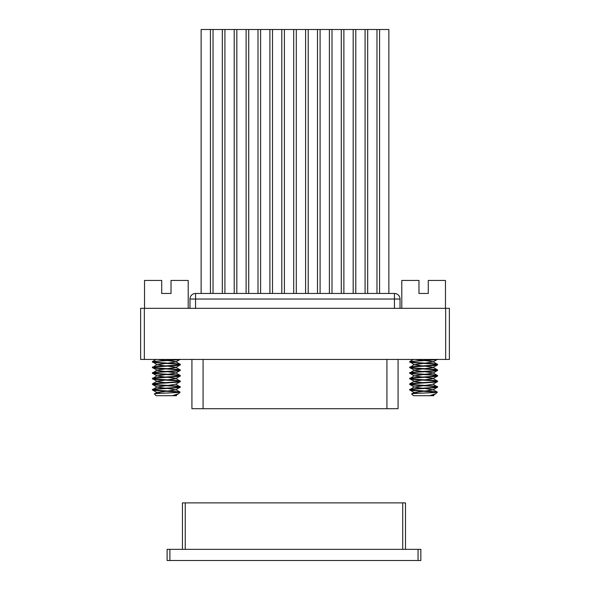 <?xml version="1.0" encoding="UTF-8"?>
<svg xmlns="http://www.w3.org/2000/svg" width="590" height="590" viewBox="0 0 590 590"><rect width="100%" height="100%" fill="white"/><g stroke="black" fill="none" stroke-linecap="round" stroke-linejoin="round"><path stroke-width="0.89" d="M177.686 392.505L175.968 391.974C168.084 391.318 151.8 390.602 152.427 389.916C151.704 388.972 180.975 388.073 180.311 387.128C181.034 386.185 151.763 385.285 152.427 384.341C151.704 383.397 180.975 382.497 180.311 381.553C181.034 380.609 151.763 379.709 152.427 378.758C151.704 377.814 180.975 376.922 180.311 375.97C181.034 375.026 151.763 374.134 152.427 373.182C151.704 372.238 180.975 371.346 180.311 370.395C181.034 369.451 151.763 368.558 152.427 367.607C151.704 366.663 180.975 365.771 180.311 364.819C181.034 363.875 151.763 362.983 152.427 362.031C151.704 361.087 180.975 360.195 180.311 359.244M180.23 359.332L175.717 361.965L157.021 364.753L152.427 361.633C151.704 362.577 180.975 363.469 180.311 364.421C181.034 365.365 151.763 366.257 152.427 367.209C151.704 368.153 180.975 369.045 180.311 369.996C181.034 370.94 151.763 371.833 152.427 372.784C151.704 373.728 180.975 374.62 180.311 375.572C181.034 376.516 151.763 377.408 152.427 378.36C151.704 379.304 180.975 380.203 180.311 381.147C181.034 382.091 151.763 382.991 152.427 383.935C151.704 384.879 180.975 385.779 180.311 386.723C181.034 387.667 151.763 388.567 152.427 389.511C151.578 390.337 174.773 391.148 179.338 391.974L180.105 392.18C180.009 392.763 152.773 393.346 154.403 393.95L156.144 395.691L174.861 395.691L172.376 395.691L178.586 393.7L174.861 395.691L176.58 395.691L175.717 395.418M167.582 366.132L175.717 367.275L180.23 369.908L180.23 370.483L175.717 373.116L157.021 375.904L152.427 373.182L157.021 370.063L175.717 367.541L180.23 364.908L180.23 364.332L175.717 361.7L167.582 360.556M157.021 370.063L152.427 367.607L157.021 364.487M180.23 381.642L175.709 384.267L157.021 387.055L152.5 384.429L152.508 383.847L157.021 381.221L175.717 378.692L180.23 376.059L180.23 375.483L175.717 372.851L167.582 371.707M157.021 381.221L152.427 378.758L157.021 375.638M180.23 381.634L180.23 381.059L175.717 378.426M167.582 388.441L175.717 389.843L180.311 387.128L175.717 384.009M175.717 389.843L157.021 392.63L152.427 389.916L157.021 386.797M157.877 359.443L165.156 360.32M157.021 364.753L165.156 365.896M157.021 370.328L165.156 371.471M157.021 375.904L165.156 377.047M167.582 377.283L175.717 378.433M157.021 381.479L165.156 382.622M157.021 387.055L165.156 388.198M157.021 392.63L160.686 393.331M175.289 394.998L175.709 395.16M177.288 359.443L152.427 361.633M174.139 395.293L175.65 395.455M157.021 392.372L154.403 393.95M175.717 389.584L180.083 392.121L178.586 393.7M188.21 308.327L188.21 280.442L171.019 280.442L171.019 293.459L161.719 293.459L161.719 280.442L144.528 280.442L144.528 308.327M182.45 549.349L182.45 502.879L405.507 502.879L405.507 549.349M418.052 549.349L420.847 549.349L420.847 560.5L167.11 560.5L167.11 549.349L418.052 549.349L418.052 560.5M167.11 549.349L167.11 560.5M434.948 392.505L433.23 391.974C425.346 391.318 409.062 390.602 409.689 389.916C408.966 388.972 438.237 388.073 437.574 387.128C438.296 386.185 409.025 385.285 409.689 384.341C408.966 383.397 438.237 382.497 437.574 381.553C438.296 380.609 409.025 379.709 409.689 378.758C408.966 377.814 438.237 376.922 437.574 375.97C438.296 375.026 409.025 374.134 409.689 373.182C408.966 372.238 438.237 371.346 437.574 370.395C438.296 369.451 409.025 368.558 409.689 367.607C408.966 366.663 438.237 365.771 437.574 364.819C438.296 363.875 409.025 362.983 409.689 362.031C408.966 361.087 438.237 360.195 437.574 359.244M437.5 359.332L432.979 361.965L414.283 364.753L409.689 361.633C408.966 362.577 438.237 363.469 437.574 364.421C438.296 365.365 409.025 366.257 409.689 367.209C408.966 368.153 438.237 369.045 437.574 369.996C438.296 370.94 409.025 371.833 409.689 372.784C408.966 373.728 438.237 374.62 437.574 375.572C438.296 376.516 409.025 377.408 409.689 378.36C408.966 379.304 438.237 380.203 437.574 381.147C438.296 382.091 409.025 382.991 409.689 383.935C408.966 384.879 438.237 385.779 437.574 386.723C438.296 387.667 409.025 388.567 409.689 389.511C408.841 390.337 432.035 391.148 436.6 391.974L437.367 392.18C437.279 392.763 410.035 393.346 411.665 393.95L413.406 395.691L432.123 395.691L429.638 395.691L435.848 393.7L432.123 395.691L433.842 395.691L432.979 395.418M424.844 366.132L432.979 367.275L437.5 369.908L437.492 370.483L432.979 373.116L414.283 375.904L409.689 373.182L414.283 370.063L432.979 367.541L437.5 364.908L437.492 364.332L432.979 361.7L424.844 360.556M414.283 370.063L409.689 367.607L414.283 364.487M437.5 381.642L432.979 384.267L414.283 387.055L409.77 384.429L409.77 383.847L414.283 381.221L432.979 378.692L437.5 376.059L437.492 375.483L432.979 372.851L424.844 371.707M414.283 381.221L409.689 378.758L414.283 375.638M437.492 381.634L437.492 381.059L432.979 378.426M424.844 388.441L432.979 389.843L437.574 387.128L432.979 384.009M432.979 389.843L414.283 392.63L409.689 389.916L414.283 386.797M415.139 359.443L422.418 360.32M414.283 364.753L422.418 365.896M414.283 370.328L422.418 371.471M414.283 375.904L422.418 377.047M424.844 377.283L432.979 378.433M414.283 381.479L422.418 382.622M414.283 387.055L422.418 388.198M414.283 392.63L417.956 393.331M432.551 394.998L432.979 395.16M434.55 359.443L409.689 361.633M431.401 395.293L432.913 395.455M432.979 389.584L437.345 392.121L435.848 393.7M445.472 308.327L445.472 280.442L428.281 280.442L428.281 293.459L418.981 293.459L418.981 280.442L401.79 280.442L401.79 308.327M258.007 293.459L258.007 29.5L388.869 29.5L388.869 293.459M400.027 308.327L400.027 299.034A5.575 5.575 0 0 0 394.445 293.459L195.556 293.459A5.575 5.575 0 0 0 189.973 299.034L189.973 308.327M445.656 308.327L449.374 308.327L449.374 359.443L140.627 359.443L140.627 308.327L445.656 308.327L445.656 359.443M398.073 359.443L398.073 408.7L191.927 408.7L191.927 359.443M210.424 293.459L210.424 29.5L258.007 29.5M201.131 293.459L201.131 29.5L210.424 29.5M269.903 293.459L269.903 29.5M260.61 293.459L260.61 29.5M222.319 293.459L222.319 29.5M213.027 293.459L213.027 29.5M234.215 293.459L234.215 29.5M224.923 293.459L224.923 29.5M246.111 293.459L246.111 29.5M236.819 293.459L236.819 29.5M248.715 293.459L248.715 29.5M281.799 293.459L281.799 29.5M272.506 293.459L272.506 29.5M293.702 293.459L293.702 29.5M284.402 293.459L284.402 29.5M305.598 293.459L305.598 29.5M296.298 293.459L296.298 29.5M317.494 293.459L317.494 29.5M308.201 293.459L308.201 29.5M329.39 293.459L329.39 29.5M320.097 293.459L320.097 29.5M341.286 293.459L341.286 29.5M331.993 293.459L331.993 29.5M353.181 293.459L353.181 29.5M343.889 293.459L343.889 29.5M365.077 293.459L365.077 29.5M355.785 293.459L355.785 29.5M376.973 293.459L376.973 29.5M367.681 293.459L367.681 29.5M379.577 293.459L379.577 29.5M169.898 560.5L169.898 549.349M402.719 502.879L402.719 549.349M185.238 549.349L185.238 502.879M195.556 308.327L195.556 293.459A5.575 5.575 0 0 0 189.973 299.034L394.445 299.034L394.445 308.327M394.445 299.034L400.027 299.034A5.575 5.575 0 0 0 394.445 293.459L394.445 299.034M144.344 359.443L144.344 308.327M203.078 408.7L203.078 359.443M386.922 359.443L386.922 408.7M152.5 361.545L156.107 359.443M409.77 361.545L413.376 359.443M414.283 392.372L411.687 393.884"/></g></svg>
